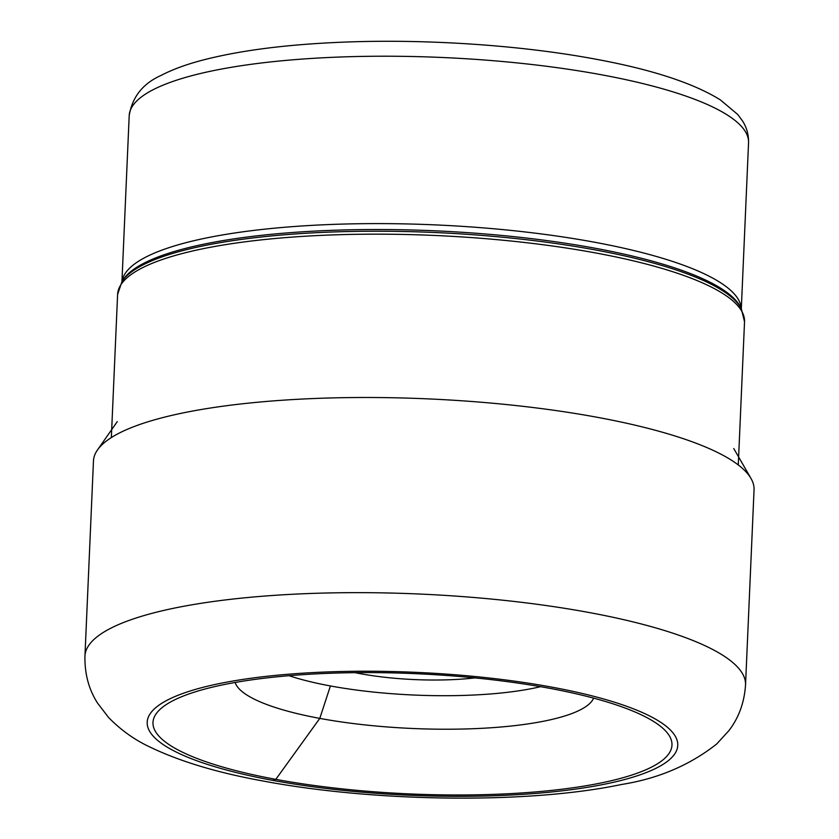 <?xml version="1.0" encoding="UTF-8"?>
<svg xmlns="http://www.w3.org/2000/svg" width="839" height="839" viewBox="0 0 839 839"><rect width="100%" height="100%" fill="white"/><g stroke="black" fill="none" stroke-linecap="round" stroke-linejoin="round"><path stroke-width="1.26" d="M549.157 688.221A259.754 60.198 2.5 0 1 652.155 720.586A259.754 60.198 2.5 0 1 580.63 786.625A259.754 60.198 2.5 0 1 275.8 779.358A259.754 60.198 2.5 0 1 174.869 699.747A259.754 60.198 2.5 0 1 549.157 688.221M84.949 656.119L93.465 460.957A330.608 76.622 2.5 0 1 97.481 449.956A330.608 76.622 2.5 0 1 597.725 417.382A330.608 76.622 2.5 0 1 751.01 478.492A330.608 76.622 2.5 0 1 754.051 489.808L745.535 684.96A330.608 76.622 -177.5 0 0 589.198 612.533A330.608 76.622 -177.5 0 0 256.01 596.77A330.608 76.622 -177.5 0 0 84.949 656.119C84.603 673.759 88.798 689.417 97.534 703.072L108.483 717.387C120.669 729.878 134.313 739.683 149.426 746.783C179.63 761.403 217.71 772.845 263.677 781.119C375.599 802.168 528.224 804.15 621.521 784.486C658.101 778.686 689.836 765.189 716.705 743.983L728.86 730.685C738.781 717.827 744.329 702.589 745.535 684.96M540.547 686.68A162.315 37.619 -177.5 0 1 330.409 685.945A162.315 37.619 2.5 0 1 289.004 675.699M330.409 685.945L319.795 718.394A180.039 41.73 2.5 0 1 235.14 682.474M272.759 780.375A265.523 61.53 -177.5 0 0 637.997 775.54A265.523 61.53 -177.5 0 0 552.198 687.204A265.523 61.53 -177.5 0 0 186.961 692.039A265.523 61.53 -177.5 0 0 272.759 780.375L275.8 779.358L319.795 718.394A180.039 41.73 -177.5 0 0 593.613 698.121M474.958 677.891A105.693 24.488 2.5 0 1 360.298 673.675A105.693 24.488 2.5 0 1 355.107 672.658M122.022 281.443L123.26 279.565A311.72 72.238 2.5 0 1 595.312 248.271A311.72 72.238 2.5 0 1 595.48 248.302A311.72 72.238 2.5 0 1 740.187 306.497L741.256 308.479A312.895 72.511 -177.5 0 0 596.005 250.064A312.895 72.511 -177.5 0 0 595.837 250.032A312.895 72.511 -177.5 0 0 122.022 281.443L117.607 294.405A313.765 72.71 2.5 0 1 279.943 238.077A313.765 72.71 2.5 0 1 596.162 253.042A313.765 72.71 2.5 0 1 596.33 253.074A313.765 72.71 2.5 0 1 744.529 321.767L738.278 464.942M741.236 308.427A309.979 71.839 -177.5 0 0 594.841 242.282A309.979 71.839 -177.5 0 0 594.673 242.251A309.979 71.839 -177.5 0 0 122.043 281.401M121.949 281.537L129.196 115.73A309.979 71.839 2.5 0 1 289.455 60.093A309.979 71.839 2.5 0 1 601.731 74.818A309.979 71.839 2.5 0 1 601.972 74.87A309.979 71.839 2.5 0 1 748.556 142.777L741.319 308.584M117.271 421.639L97.481 449.956M733.768 448.55L751.01 478.492M117.607 294.405L111.346 437.57M741.256 308.479L744.529 321.767M129.196 115.73C132.205 97.03 142.819 83.606 161.036 75.447C171.701 69.878 184.559 65.043 199.63 60.932C238.014 50.581 286.644 44.299 345.511 42.065C427.617 38.93 521.438 45.306 595.26 59.097C651.431 69.396 693.119 82.988 720.334 99.872L737.785 114.534L742.515 120.942C746.689 127.413 748.703 134.691 748.556 142.777"/></g></svg>
